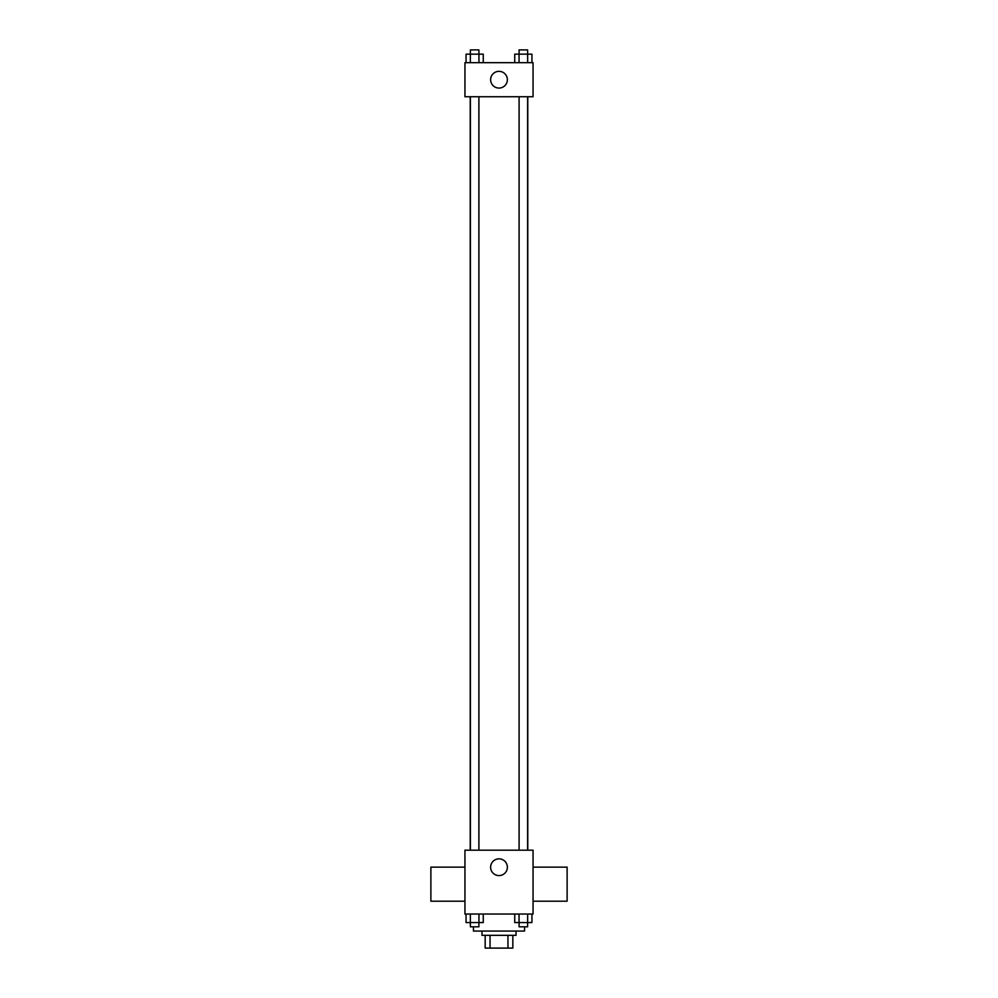 <?xml version="1.0" encoding="UTF-8"?>
<svg xmlns="http://www.w3.org/2000/svg" width="998" height="998" viewBox="0 0 998 998"><rect width="100%" height="100%" fill="white"/><g stroke="black" fill="none" stroke-linecap="round" stroke-linejoin="round"><path stroke-width="1.5" d="M507.957 935.326L507.957 948.1L485.165 948.1L485.165 935.326M507.957 948.1L512.835 948.1L512.835 935.326L512.835 948.1M516.028 931.072L516.028 935.326L481.972 935.326L481.972 931.072M490.043 935.326L490.043 948.1M473.464 926.818L473.464 931.072L524.536 931.072L524.536 926.818M533.057 914.043L464.943 914.043L464.943 850.196L533.057 850.196L533.057 914.043M507.371 867.225A8.371 8.371 0 0 1 494.821 874.473A8.371 8.371 0 0 1 494.821 859.964A8.371 8.371 0 0 1 507.371 867.225M533.057 901.206L567.114 901.206L567.114 867.15L533.057 867.15M464.943 867.15L430.887 867.15L430.887 901.206L464.943 901.206M527.78 96.731L527.78 850.196M519.097 850.196L519.097 96.731M478.903 96.731L478.903 850.196M533.057 96.731L464.943 96.731L464.943 62.674L533.057 62.674L533.057 96.731M507.371 79.703A8.371 8.371 0 0 1 494.821 86.951A8.371 8.371 0 0 1 494.821 72.455A8.371 8.371 0 0 1 507.371 79.703M531.946 62.674L531.946 54.154L514.743 54.154L514.743 62.674M519.097 54.154L519.097 49.9L527.605 49.9L527.655 62.674M519.047 54.154L519.047 62.674M483.257 62.674L483.257 54.154L466.054 54.154L466.054 62.674M478.953 54.154L478.953 62.674M478.903 54.154L478.903 49.9L470.395 49.9L470.345 62.674M531.946 914.043L531.946 922.564L514.743 922.564L514.743 914.043M527.655 914.043L527.605 926.818L519.097 926.818L519.097 922.564M519.047 914.043L519.047 922.564M483.257 914.043L483.257 922.564L466.054 922.564L466.054 914.043M478.953 914.043L478.953 922.564M470.345 914.043L470.395 926.818L478.903 926.818L478.903 922.564M470.22 96.731L470.22 850.196M527.605 850.196L527.605 96.731M470.395 96.731L470.395 850.196"/></g></svg>
